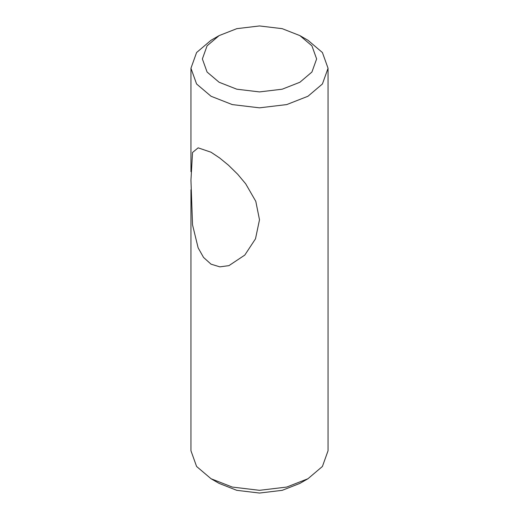 <?xml version="1.0" encoding="UTF-8"?>
<svg xmlns="http://www.w3.org/2000/svg" width="519" height="519" viewBox="0 0 519 519"><rect width="100%" height="100%" fill="white"/><g stroke="black" fill="none" stroke-linecap="round" stroke-linejoin="round"><path stroke-width="0.78" d="M211.025 478.726L219.102 483.39L236.813 490.338L259.5 493.05L282.187 490.338L299.898 483.39L307.975 478.726L286.728 487.062L259.5 490.319L232.272 487.062L211.025 478.726L196.584 466.458L190.947 450.739L190.947 189.759M219.102 35.61L236.813 28.662L259.5 25.95L282.187 28.662L299.898 35.61L311.925 45.834L316.629 58.932L311.925 72.031L299.898 82.255L282.187 89.203L259.5 91.915L236.813 89.203L219.102 82.255L207.075 72.031L202.371 58.932L207.075 45.834L219.102 35.61L211.025 40.274L196.584 52.542L190.947 68.261L196.584 83.981L211.025 96.249L232.272 104.585L259.5 107.835L286.728 104.585L307.975 96.249L322.416 83.981L328.053 68.261L328.053 450.739L322.416 466.458L307.975 478.726M328.053 68.261L322.416 52.542L307.975 40.274L299.898 35.61M211.025 264.165L203.545 257.424L198.135 247.855L192.536 224.863L190.947 180.203L192.536 152.489L198.135 147.844L211.025 152.216L219.595 157.932L228.392 165.133L237.689 174.248L245.714 183.843L255.796 201.34L259.5 219.784L255.491 238.831L244.806 255.076L228.95 265.631L219.848 266.863L211.025 264.165M190.947 68.261L190.947 171.698"/></g></svg>
